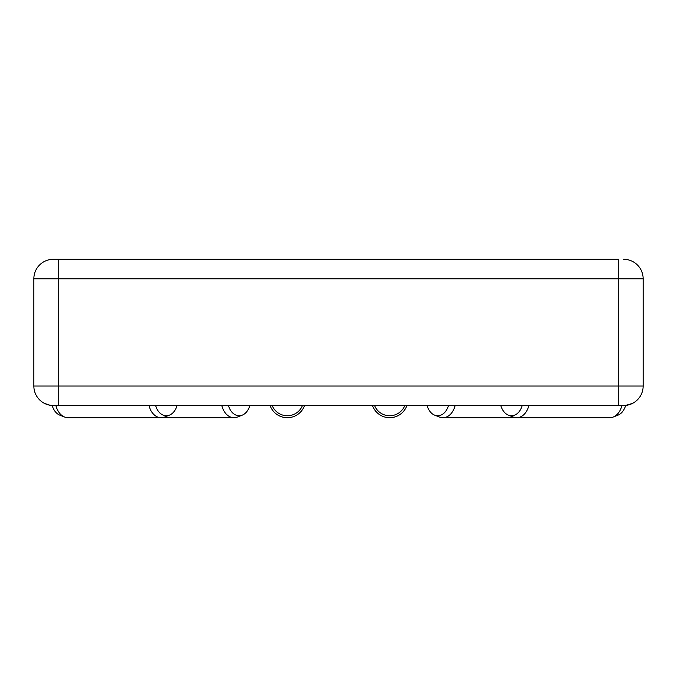 <?xml version="1.0" encoding="UTF-8"?>
<svg xmlns="http://www.w3.org/2000/svg" width="677" height="677" viewBox="0 0 677 677"><rect width="100%" height="100%" fill="white"/><g stroke="black" fill="none" stroke-linecap="round" stroke-linejoin="round"><path stroke-width="1.02" d="M616.341 405.523L450.611 405.523L616.341 405.523M435.988 405.523L407.96 405.523L435.988 405.523M269.04 405.523L270.089 405.523A18.279 18.279 0 0 0 304.548 405.523L305.598 405.523M53.348 259.291L58.222 259.291L53.348 259.291A19.498 19.498 0 0 0 33.85 278.789L33.85 386.025A19.498 19.498 0 0 0 53.348 405.523L623.652 405.523A19.498 19.498 0 0 0 643.15 386.025L643.15 278.789A19.498 19.498 0 0 0 623.652 259.291A19.498 19.498 0 0 1 643.15 278.789L618.778 278.789L618.778 386.025L643.15 386.025A19.498 19.498 0 0 1 625.641 405.421L632.453 403.424L627.105 405.218M371.402 405.523L372.452 405.523A18.279 18.279 0 0 0 406.911 405.523L407.96 405.523M618.778 405.523L618.778 386.025L33.85 386.025A19.498 19.498 0 0 0 52.205 405.489L49.582 405.159M46.544 404.296L45.02 403.661M44.547 403.424L49.895 405.218M618.778 259.291L58.222 259.291L58.222 278.789L618.778 278.789L618.778 259.291M555.411 259.291L609.029 259.291L555.411 259.291M82.594 405.523L204.454 405.523M177.027 405.523A16.316 11.543 -90 0 1 169.411 415.153A16.316 11.543 -90 0 1 166.093 415.746A16.316 11.543 -90 0 1 155.617 405.523M52.205 405.489A16.316 11.543 90 0 0 59.83 415.153L64.628 417.04A18.279 12.922 90 0 0 67.835 417.709A18.279 12.922 90 0 0 68.089 417.709A18.279 12.922 90 0 0 68.335 417.709M169.411 415.153L164.613 417.04A18.279 12.922 -90 0 1 161.151 417.709A18.279 12.922 -90 0 1 160.898 417.709A18.279 12.922 -90 0 1 148.965 405.523M55.903 405.523A18.279 12.922 90 0 0 64.628 417.04M249.847 405.523A16.316 11.543 -90 0 1 242.239 415.153A16.316 11.543 -90 0 1 228.437 405.523M242.239 415.153L237.441 417.04A18.279 12.922 -90 0 1 233.971 417.709A18.279 12.922 -90 0 1 221.946 406.132A18.279 12.922 -90 0 1 221.785 405.523M140.909 417.709L233.971 417.709M528.864 405.523A18.279 12.922 90 0 1 516.678 417.709L609.74 417.709A18.279 12.922 -90 0 0 613.201 417.04L617.999 415.153A16.316 11.543 -90 0 0 625.641 405.421M522.212 405.523A16.316 11.543 90 0 1 508.419 415.153A16.316 11.543 90 0 1 507.395 414.679A16.316 11.543 90 0 1 500.802 405.523M613.201 417.04A18.279 12.922 -90 0 0 621.926 405.523M455.113 405.523A18.279 12.922 90 0 1 442.927 417.709L516.678 417.709A18.279 12.922 90 0 1 513.217 417.04L508.419 415.153M448.462 405.523A16.316 11.543 90 0 1 434.668 415.153A16.316 11.543 90 0 1 432.256 413.782A16.316 11.543 90 0 1 427.052 405.523M442.927 417.709A18.279 12.922 90 0 1 439.466 417.04L434.668 415.153M404.821 405.523A16.316 16.316 0 0 1 374.542 405.523M302.458 405.523A16.316 16.316 0 0 1 272.179 405.523M33.85 278.789L58.222 278.789L58.222 405.523M161.151 417.709L68.089 417.709"/></g></svg>

